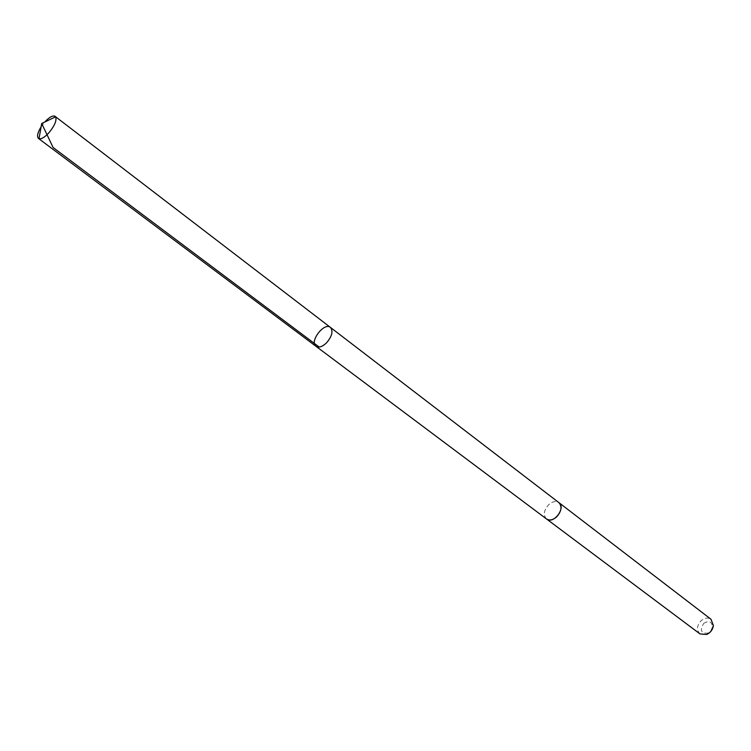 <?xml version="1.0" encoding="UTF-8"?>
<svg xmlns="http://www.w3.org/2000/svg" width="751" height="751" viewBox="0 0 751 751"><rect width="100%" height="100%" fill="white"/><g stroke="black" fill="none" stroke-linecap="round" stroke-linejoin="round"><path stroke-width="0.56" stroke-dasharray="3.75 2.82" d="M330.421 327.398C324.16 321.916 309.083 341.808 316.049 346.352M41.117 126.788L44.713 122.047M546.503 518.95C543.076 515.073 543.78 510.333 548.624 504.728C552.426 501.433 555.853 500.729 558.885 502.616M546.324 518.819C543.095 514.876 543.865 510.182 548.615 504.728C552.314 501.508 555.674 500.757 558.706 502.475M699.96 633.891C696.365 630.023 696.759 625.611 701.143 620.636C704.654 617.773 707.949 617.322 711.028 619.284M703.753 623.377C708.869 620.288 711.779 621.452 712.474 626.888L710.925 630.699L707.667 633.224C700.918 633.356 699.613 630.08 703.753 623.377M712.474 626.888L713.403 625.564M707.667 633.224L706.644 634.482"/><path stroke-width="1.13" d="M558.706 502.475L558.894 502.607C562.274 506.493 561.551 511.234 556.707 516.819C552.914 520.086 549.516 520.8 546.503 518.95L316.049 346.352C318.846 347.966 322.339 346.802 326.535 342.85C332.055 336.288 333.35 331.135 330.421 327.398C324.16 321.916 309.083 341.808 316.049 346.352C318.846 347.966 322.339 346.802 326.535 342.85C332.055 336.288 333.35 331.135 330.421 327.398L55.64 116.79C56.898 120.489 54.607 125.858 48.777 132.918C44.666 137.273 41.418 139.217 39.014 138.728L38.461 138.447C36.705 136.513 37.597 132.627 41.117 126.788M44.713 122.047L44.853 121.887C49.463 117.025 52.917 115.175 55.217 116.339M330.421 327.398L558.885 502.616C566.385 507.695 553.421 524.799 546.503 518.96L546.324 518.819M558.894 502.607L711.028 619.284L713.403 625.564C712.737 629.732 710.484 632.708 706.644 634.482L699.96 633.891L546.503 518.96M319.213 347.065L53.086 147.478L41.699 123.502L39.014 138.728M316.049 346.352L38.461 138.447M41.699 123.502L55.64 116.79"/></g></svg>
